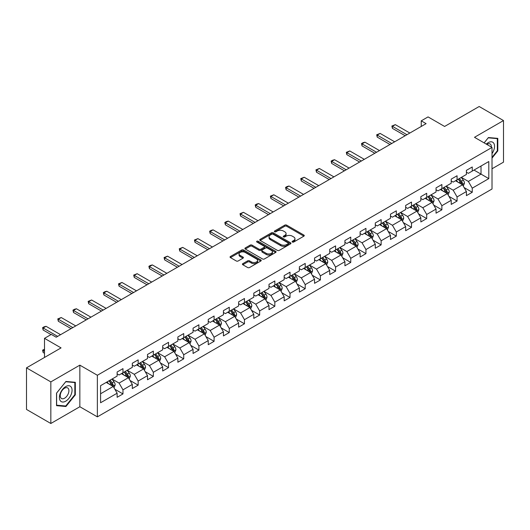 <?xml version="1.0" encoding="UTF-8"?>
<svg xmlns="http://www.w3.org/2000/svg" width="530" height="530" viewBox="0 0 530 530"><rect width="100%" height="100%" fill="white"/><g stroke="black" fill="none" stroke-linecap="round" stroke-linejoin="round"><path stroke-width="0.79" d="M292.381 242.031A0.947 0.543 0 0 0 293.719 242.031L303.869 236.168A1.351 0.782 0 0 0 304.266 235.618A1.351 0.782 0 0 0 303.869 235.062L286.67 225.137A1.351 0.782 0 0 0 284.762 225.137L274.606 230.994A0.947 0.543 0 0 0 274.335 231.385A0.947 0.543 0 0 0 274.606 231.769A0.947 0.543 0 0 0 275.945 231.769L277.263 231.007A4.326 2.498 0 0 1 283.378 231.007L284.809 231.835A4.326 2.498 0 0 1 286.074 233.604A4.326 2.498 0 0 1 284.809 235.366L283.497 236.128A0.947 0.543 0 0 0 283.219 236.512A0.947 0.543 0 0 0 283.497 236.897A0.947 0.543 0 0 0 284.835 236.897L286.147 236.141A4.326 2.498 0 0 1 292.262 236.141L293.693 236.97A4.326 2.498 0 0 1 294.965 238.732A4.326 2.498 0 0 1 293.693 240.501L292.381 241.256A0.947 0.543 0 0 0 292.103 241.64A0.947 0.543 0 0 0 292.381 242.031L292.381 241.256M242.813 263.642A1.351 0.782 0 0 0 242.415 264.192A1.351 0.782 0 0 0 242.813 264.742L247.643 267.531A1.351 0.782 0 0 0 249.55 267.531L260.826 261.018A1.351 0.782 0 0 0 261.224 260.469A1.351 0.782 0 0 0 260.826 259.919L243.628 249.988A1.351 0.782 0 0 0 241.713 249.988L230.437 256.493A1.351 0.782 0 0 0 230.047 257.05A1.351 0.782 0 0 0 230.437 257.6L236.267 260.965A1.351 0.782 0 0 0 238.182 260.965L243.005 258.176A1.351 0.782 0 0 0 243.402 257.626A1.351 0.782 0 0 0 243.005 257.077L240.117 255.407A3.617 2.087 0 0 1 239.056 253.93A3.617 2.087 0 0 1 241.289 252.002A3.617 2.087 0 0 1 245.224 252.459L256.546 258.991A3.617 2.087 0 0 1 257.606 260.469A3.617 2.087 0 0 1 255.374 262.396A3.617 2.087 0 0 1 251.439 261.946L249.55 260.853A1.351 0.782 0 0 0 247.643 260.853L242.813 263.642L242.813 264.742M492.012 168.778L503.5 162.147L503.5 120.562L479.166 106.51L444.604 126.458L428.054 116.905L421.244 120.84L426.107 123.649L56.193 337.219L51.324 334.41L44.507 338.345L44.507 357.452M50.834 381.898L50.834 423.49L79.844 406.742L79.844 365.15L50.834 381.898L26.5 367.853L61.056 347.899L44.507 338.345M79.844 365.15L97.368 375.267L492.012 147.426L492.012 189.011L97.368 416.858L97.368 375.267M503.5 120.562L474.489 137.31L492.012 147.426M277.356 250.372A1.351 0.782 0 0 0 279.27 250.372L290.539 243.866A1.351 0.782 0 0 0 290.937 243.31A1.351 0.782 0 0 0 290.539 242.76L273.341 232.829A1.351 0.782 0 0 0 271.433 232.829L260.157 239.341A1.351 0.782 0 0 0 259.76 239.891A1.351 0.782 0 0 0 260.157 240.441L277.356 250.372M257.235 242.236A0.947 0.543 0 0 1 258.196 242.369L258.196 241.243L275.686 251.339A1.351 0.782 0 0 1 276.077 251.889A1.351 0.782 0 0 1 275.686 252.439L264.41 258.951A1.351 0.782 0 0 1 262.496 258.951L245.297 249.02L245.297 247.921A1.351 0.782 0 0 0 244.9 248.471A1.351 0.782 0 0 0 245.297 249.02M245.297 247.921L250.127 245.132A1.351 0.782 0 0 1 252.035 245.132L259.011 249.16A1.351 0.782 0 0 0 260.919 249.16L264.125 247.311A1.351 0.782 0 0 0 264.516 246.761A1.351 0.782 0 0 0 264.125 246.205L256.858 242.018A0.947 0.543 0 0 1 256.586 241.627A0.947 0.543 0 0 1 257.169 241.123A0.947 0.543 0 0 1 258.196 241.243M50.834 423.49L26.5 409.438L26.5 367.853M114.844 389.239L122.973 393.929L122.973 389.828L132.314 384.429L132.314 388.536L138.158 385.164L138.158 381.057L147.499 375.664L147.499 379.765L153.342 376.393L153.342 372.292L162.69 366.892L162.69 371L168.527 367.628L168.527 363.52L177.875 358.128L177.875 362.228L183.718 358.856L183.718 354.755L193.059 349.363L193.059 353.464L198.902 350.091L198.902 345.991L208.244 340.591L208.244 344.699L214.087 341.327L214.087 337.219L223.435 331.826L223.435 335.927L229.271 332.555L229.271 328.454L238.619 323.055L238.619 327.162L244.463 323.79L244.463 319.683L253.804 314.29L253.804 318.391L259.647 315.019L259.647 310.918L268.988 305.525L268.988 309.626L274.831 306.254L274.831 302.153L284.179 296.754L284.179 300.854L290.016 297.482L290.016 293.381L299.364 287.989L299.364 292.09L305.207 288.717L305.207 284.617L314.548 279.217L314.548 283.325L320.392 279.953L320.392 275.845L329.733 270.452L329.733 274.553L335.576 271.181L335.576 267.08L344.924 261.681L344.924 265.788L350.761 262.416L350.761 258.309L360.108 252.916L360.108 257.017L365.952 253.645L365.952 249.544L375.293 244.151L375.293 248.252L381.136 244.88L381.136 240.779L390.477 235.38L390.477 239.487L396.321 236.115L396.321 232.007L405.669 226.615L405.669 230.716L411.505 227.344L411.505 223.243L420.853 217.843L420.853 221.951L426.696 218.579L426.696 214.471L436.038 209.078L436.038 213.179L441.881 209.807L441.881 205.706L451.222 200.314L451.222 204.414L457.065 201.042L457.065 196.941L466.413 191.542L466.413 195.643L472.25 192.271L472.25 188.17L488.799 178.617L488.799 161.531L481.015 166.029L481.015 174.118L488.799 178.617M122.973 393.929L117.13 397.301L117.13 393.2L100.581 402.754L100.581 385.668L117.13 376.115L117.13 372.007L122.973 368.635L122.973 372.742L132.314 367.343L132.314 363.242L138.158 359.87L138.158 363.971L147.499 358.578L147.499 354.477L153.342 351.105L153.342 355.206L162.69 349.807L162.69 345.706L168.527 342.334L168.527 346.434L177.875 341.042L177.875 336.941L183.718 333.569L183.718 337.67L193.059 332.277L193.059 328.169L198.902 324.797L198.902 328.905L208.244 323.505L208.244 319.404L214.087 316.032L214.087 320.133L223.435 314.74L223.435 310.64L229.271 307.267L229.271 311.368L238.619 305.969L238.619 301.868L244.463 298.496L244.463 302.597L253.804 297.204L253.804 293.103L259.647 289.731L259.647 293.832L268.988 288.439L268.988 284.332L274.831 280.96L274.831 285.067L284.179 279.668L284.179 275.567L290.016 272.195L290.016 276.296L299.364 270.903L299.364 266.795L305.207 263.423L305.207 267.531L314.548 262.131L314.548 258.031L320.392 254.658L320.392 258.759L329.733 253.367L329.733 249.266L335.576 245.894L335.576 249.994L344.924 244.595L344.924 240.494L350.761 237.122L350.761 241.223L360.108 235.83L360.108 231.729L365.952 228.357L365.952 232.458L375.293 227.065L375.293 222.958L381.136 219.586L381.136 223.693L390.477 218.294L390.477 214.193L396.321 210.821L396.321 214.922L405.669 209.529L405.669 205.428L411.505 202.056L411.505 206.157L420.853 200.757L420.853 196.656L426.696 193.284L426.696 197.385L436.038 191.993L436.038 187.892L441.881 184.519L441.881 188.62L451.222 183.228L451.222 179.12L457.065 175.748L457.065 179.856L466.413 174.456L466.413 170.355L472.25 166.983L472.25 171.084L488.799 161.531M121.416 373.637L128.419 377.685L119.078 383.084L112.069 379.036M117.13 373.862L119.078 374.988L122.973 372.742M119.078 383.084L122.973 389.828M128.419 377.685L132.314 384.429M136.601 364.872L143.61 368.92L134.262 374.312L127.253 370.265M132.314 365.097L134.262 366.223L138.158 363.971M134.262 374.312L138.158 381.057M143.61 368.92L147.499 375.664M151.785 356.107L158.795 360.148L149.447 365.548L142.438 361.5M147.499 356.332L149.447 357.452L153.342 355.206M149.447 365.548L153.342 372.292M158.795 360.148L162.69 366.892M166.97 347.335L173.979 351.383L164.638 356.776L157.629 352.735M162.69 347.561L164.638 348.687L168.527 346.434M164.638 356.776L168.527 363.52M173.979 351.383L177.875 358.128M182.154 338.571L189.164 342.618L179.822 348.011L172.813 343.963M177.875 338.796L179.822 339.916L183.718 337.67M179.822 348.011L183.718 354.755M189.164 342.618L193.059 349.363M197.345 329.799L204.355 333.847L195.007 339.246L187.998 335.198M193.059 330.024L195.007 331.151L198.902 328.905M195.007 339.246L198.902 345.991M204.355 333.847L208.244 340.591M212.53 321.034L219.539 325.082L210.191 330.475L203.182 326.427M208.244 321.26L210.191 322.386L214.087 320.133M210.191 330.475L214.087 337.219M219.539 325.082L223.435 331.826M227.715 312.269L234.724 316.311L225.382 321.71L218.373 317.662M223.435 312.488L225.382 313.614L229.271 311.368M225.382 321.71L229.271 328.454M234.724 316.311L238.619 323.055M242.899 303.498L249.908 307.546L240.567 312.938L233.558 308.897M238.619 303.723L240.567 304.849L244.463 302.597M240.567 312.938L244.463 319.683M249.908 307.546L253.804 314.29M258.09 294.733L265.099 298.781L255.751 304.174L248.742 300.126M253.804 294.958L255.751 296.078L259.647 293.832M255.751 304.174L259.647 310.918M265.099 298.781L268.988 305.525M273.275 285.962L280.284 290.009L270.936 295.409L263.927 291.361M268.988 286.187L270.936 287.313L274.831 285.067M270.936 295.409L274.831 302.153M280.284 290.009L284.179 296.754M288.459 277.197L295.468 281.244L286.127 286.637L279.118 282.589M284.179 277.422L286.127 278.541L290.016 276.296M286.127 286.637L290.016 293.381M295.468 281.244L299.364 287.989M303.644 268.425L310.653 272.473L301.312 277.872L294.302 273.825M299.364 268.65L301.312 269.777L305.207 267.531M301.312 277.872L305.207 284.617M310.653 272.473L314.548 279.217M318.835 259.66L325.844 263.708L316.496 269.101L309.487 265.053M314.548 259.885L316.496 261.012L320.392 258.759M316.496 269.101L320.392 275.845M325.844 263.708L329.733 270.452M334.019 250.895L341.029 254.937L331.681 260.336L324.671 256.288M329.733 251.121L331.681 252.24L335.576 249.994M331.681 260.336L335.576 267.08M341.029 254.937L344.924 261.681M349.204 242.124L356.213 246.172L346.872 251.565L339.863 247.523M344.924 242.349L346.872 243.475L350.761 241.223M346.872 251.565L350.761 258.309M356.213 246.172L360.108 252.916M364.388 233.359L371.397 237.407L362.056 242.8L355.047 238.752M360.108 233.584L362.056 234.704L365.952 232.458M362.056 242.8L365.952 249.544M371.397 237.407L375.293 244.151M379.579 224.588L386.589 228.635L377.241 234.035L370.231 229.987M375.293 224.813L377.241 225.939L381.136 223.693M377.241 234.035L381.136 240.779M386.589 228.635L390.477 235.38M394.764 215.823L401.773 219.87L392.425 225.263L385.416 221.215M390.477 216.048L392.425 217.174L396.321 214.922M392.425 225.263L396.321 232.007M401.773 219.87L405.669 226.615M409.948 207.058L416.958 211.099L407.616 216.498L400.607 212.451M405.669 207.283L407.616 208.403L411.505 206.157M407.616 216.498L411.505 223.243M416.958 211.099L420.853 217.843M425.133 198.286L432.142 202.334L422.801 207.727L415.792 203.686M420.853 198.511L422.801 199.638L426.696 197.385M422.801 207.727L426.696 214.471M432.142 202.334L436.038 209.078M440.324 189.521L447.333 193.569L437.985 198.962L430.976 194.914M436.038 189.747L437.985 190.866L441.881 188.62M437.985 198.962L441.881 205.706M447.333 193.569L451.222 200.314M455.508 180.75L462.518 184.798L453.17 190.197L446.161 186.149M451.222 180.975L453.17 182.101L457.065 179.856M453.17 190.197L457.065 196.941M462.518 184.798L466.413 191.542M474.005 170.07L481.015 174.118L468.361 181.426L461.352 177.378M466.413 172.21L468.361 173.336L472.25 171.084M468.361 181.426L472.25 188.17M79.844 406.742L97.368 416.858M421.244 120.84L421.244 126.458M100.581 393.764L113.234 386.456L106.225 382.408M113.234 386.456L117.13 393.2M464.121 187.58L472.25 192.271M448.936 196.352L457.065 201.042M433.752 205.117L441.881 209.807M418.567 213.881L426.696 218.579M403.376 222.653L411.505 227.344M388.192 231.418L396.321 236.115M373.007 240.189L381.136 244.88M357.823 248.954L365.952 253.645M342.632 257.719L350.761 262.416M327.447 266.491L335.576 271.181M312.263 275.255L320.392 279.953M297.078 284.027L305.207 288.717M281.887 292.792L290.016 297.482M266.703 301.563L274.831 306.254M251.518 310.328L259.647 315.019M236.334 319.093L244.463 323.79M221.143 327.865L229.271 332.555M205.958 336.63L214.087 341.327M190.773 345.401L198.902 350.091M175.589 354.166L183.718 358.856M160.398 362.931L168.527 367.628M145.213 371.702L153.342 376.393M130.029 380.467L138.158 385.164M492.012 158.112L497.802 150.904L497.802 138.376L488.408 137.542L484.128 142.868M56.531 405.669L65.925 406.51L75.32 394.824L75.32 382.302L65.925 381.461L56.531 393.147L56.531 405.669M497.319 150.626L497.802 150.904M74.836 394.545L75.32 394.824M64.932 405.94L65.925 406.51M292.759 242.164L293.693 241.62A4.326 2.498 0 0 0 294.965 239.858L294.965 238.732M286.074 233.604L286.074 234.724A4.326 2.498 0 0 1 284.809 236.493L283.875 237.029M303.869 235.062L303.869 236.168L286.67 226.257A1.351 0.782 0 0 0 284.762 226.257L274.984 231.901M290.539 242.76L290.539 243.866L273.341 233.955A1.351 0.782 0 0 0 271.433 233.955L260.177 240.454L260.157 239.341M288.154 243.701A0.947 0.543 0 0 0 288.433 243.31A0.947 0.543 0 0 0 288.154 242.925L273.056 234.207A0.947 0.543 0 0 0 271.718 234.207L270.333 235.009A4.326 2.498 0 0 0 269.068 236.777A4.326 2.498 0 0 0 270.333 238.54L280.655 244.496A4.326 2.498 0 0 0 286.77 244.496L288.154 243.701L288.154 244.82A0.947 0.543 0 0 0 288.433 244.436L288.433 243.31M269.068 236.777L269.068 237.897A4.326 2.498 0 0 0 270.333 239.666L270.333 238.54M288.154 244.82L286.77 245.622A4.326 2.498 0 0 1 280.655 245.622L270.333 239.666M245.317 249.034L250.127 246.258L250.127 245.132M264.516 246.761L264.516 247.881A1.351 0.782 0 0 1 264.125 248.438L260.919 250.286A1.351 0.782 0 0 1 259.011 250.286L252.035 246.258A1.351 0.782 0 0 0 250.127 246.258M258.196 242.369L275.666 252.452M266.245 253.34A3.617 2.087 0 0 0 270.187 253.79A3.617 2.087 0 0 0 272.42 251.863A3.617 2.087 0 0 0 271.36 250.385L267.372 248.086A1.351 0.782 0 0 0 265.457 248.086L262.257 249.935A1.351 0.782 0 0 0 261.866 250.485A1.351 0.782 0 0 0 262.257 251.035L266.245 253.34L266.245 254.46A3.617 2.087 0 0 0 270.187 254.917A3.617 2.087 0 0 0 272.42 252.989L272.42 251.863M261.866 250.485L261.866 251.604A1.351 0.782 0 0 0 262.257 252.161L262.257 251.035M266.245 254.46L262.257 252.161M257.606 260.469L257.606 261.595A3.617 2.087 0 0 1 255.374 263.523A3.617 2.087 0 0 1 251.439 263.065L249.55 261.979A1.351 0.782 0 0 0 247.643 261.979L242.833 264.755M239.056 253.93L239.056 255.056A3.617 2.087 0 0 0 240.117 256.533L240.117 255.407M242.985 258.19L240.117 256.533M260.806 261.032L243.628 251.114A1.351 0.782 0 0 0 241.713 251.114L230.457 257.613L230.437 256.493M463.286 186.129L464.446 183.214A3.65 2.107 -120 0 0 463.28 180.107L461.272 177.424M457.768 182.055L456.403 180.233M461.955 184.473L462.471 183.367A3.65 2.107 -120 0 0 461.431 181.174L459.424 178.491M458.51 179.021L460.736 181.995A1.862 1.073 60 0 1 461.074 182.559L462.471 183.367M458.251 179.166L460.265 181.85A3.65 2.107 60 0 1 461.305 184.042M406.934 134.719L392.405 126.339L392.405 128.359L391.875 126.027L395.327 124.649L409.849 133.037M405.178 135.733L392.405 128.359M395.327 124.649L392.405 126.339L391.875 126.027M492.012 153.607A8.95 5.167 120 0 0 493.695 150.441A8.95 5.167 120 0 0 493.138 142.524A8.95 5.167 120 0 0 486.282 144.114M496.716 138.284L497.319 138.628L497.319 150.765L492.012 157.364M484.148 142.881L488.216 137.82L497.319 138.628M491.389 147.062A6.128 3.538 120 0 0 490.131 143.981A6.128 3.538 120 0 0 486.825 144.432M65.733 401.177A8.95 5.167 120 0 0 72.06 390.219A8.95 5.167 120 0 0 65.733 386.569A8.95 5.167 120 0 0 59.406 397.526A8.95 5.167 120 0 0 65.733 401.177M64.581 398.209A6.128 3.538 120 0 0 68.582 392.809A6.128 3.538 120 0 0 67.641 387.9A6.128 3.538 120 0 0 64.581 388.205A6.128 3.538 120 0 0 60.579 393.604A6.128 3.538 120 0 0 61.513 398.514A6.128 3.538 120 0 0 64.581 398.209M56.63 393.061L65.733 381.739L74.836 382.547L74.836 394.684L65.733 406.007L56.63 405.198L56.611 393.048M74.227 382.203L74.836 382.547M448.102 194.901L449.261 191.979A3.65 2.107 -120 0 0 448.095 188.872L446.088 186.196M442.583 190.827L441.218 189.005M446.764 193.238L447.287 192.138A3.65 2.107 -120 0 0 446.247 189.945L444.233 187.262M443.318 187.786L445.551 190.767A1.862 1.073 60 0 1 445.889 191.33L447.287 192.138M443.067 187.938L445.074 190.615A3.65 2.107 60 0 1 446.121 192.814M432.911 203.666L434.07 200.751A3.65 2.107 -120 0 0 432.911 197.644L430.897 194.96M427.399 199.591L426.034 197.769M431.579 202.01L432.102 200.903A3.65 2.107 -120 0 0 431.056 198.71L429.048 196.027M428.134 196.557L430.367 199.532A1.862 1.073 60 0 1 430.704 200.095L432.102 200.903M427.882 196.703L429.89 199.386A3.65 2.107 60 0 1 430.936 201.579M391.743 143.491L377.221 135.104L377.221 137.124L376.684 134.792L380.142 133.421L394.665 141.801M389.994 144.498L377.221 137.124M380.142 133.421L377.221 135.104L376.684 134.792M376.558 152.256L362.036 143.868L362.036 145.896L361.5 143.564L362.957 142.722L364.958 142.186L379.48 150.573M374.809 153.269L362.036 145.896M364.958 142.186L362.036 143.868L361.5 143.564M417.726 212.431L418.885 209.516A3.65 2.107 -120 0 0 417.719 206.409L415.712 203.725M412.208 208.363L410.843 206.541M416.394 210.774L416.918 209.675A3.65 2.107 -120 0 0 415.871 207.475L413.864 204.799M412.95 205.322L415.175 208.297A1.862 1.073 60 0 1 415.513 208.866L416.918 209.675M412.698 205.468L414.705 208.151A3.65 2.107 60 0 1 415.745 210.344M402.542 221.202L403.701 218.287A3.65 2.107 -120 0 0 402.535 215.18L400.528 212.497M397.023 217.128L395.658 215.306M401.21 219.546L401.727 218.44A3.65 2.107 -120 0 0 400.687 216.247L398.679 213.564M397.765 214.094L399.991 217.068A1.862 1.073 60 0 1 400.329 217.631L401.727 218.44M397.507 214.239L399.521 216.922A3.65 2.107 60 0 1 400.561 219.115M387.357 229.967L388.517 227.052A3.65 2.107 -120 0 0 387.35 223.945L385.343 221.262M381.839 225.893L380.474 224.071M386.019 228.311L386.542 227.204A3.65 2.107 -120 0 0 385.502 225.011L383.488 222.328M382.574 222.858L384.807 225.833A1.862 1.073 60 0 1 385.144 226.396L386.542 227.204M382.322 223.004L384.329 225.687A3.65 2.107 60 0 1 385.376 227.88M361.374 161.027L346.852 152.64L346.852 154.661L346.315 152.329L349.767 150.951L364.296 159.338M359.618 162.034L346.852 154.661M349.767 150.951L346.852 152.64L346.315 152.329M346.189 169.792L331.661 161.405L331.661 163.432L331.131 161.1L332.588 160.252L334.582 159.722L349.104 168.109M344.434 170.806L331.661 163.432M334.582 159.722L331.661 161.405L331.131 161.1M330.998 178.557L316.476 170.176L316.476 172.197L315.94 169.865L319.398 168.487L333.92 176.874M329.249 179.571L316.476 172.197M319.398 168.487L316.476 170.176L315.94 169.865M372.166 238.738L373.325 235.817A3.65 2.107 -120 0 0 372.166 232.71L370.152 230.033M366.654 234.664L365.289 232.842M370.834 237.076L371.358 235.976A3.65 2.107 -120 0 0 370.311 233.783L368.304 231.1M367.389 231.623L369.622 234.605A1.862 1.073 60 0 1 369.96 235.168L371.358 235.976M367.138 231.776L369.145 234.452A3.65 2.107 60 0 1 370.192 236.652M315.814 187.328L301.292 178.941L301.292 180.969L300.755 178.63L304.213 177.258L318.735 185.639M314.065 188.342L301.292 180.969M304.213 177.258L301.292 178.941L300.755 178.63M356.981 247.503L358.141 244.588A3.65 2.107 -120 0 0 356.975 241.481L354.967 238.798M351.463 243.429L350.098 241.607M355.65 245.847L356.173 244.741A3.65 2.107 -120 0 0 355.126 242.548L353.119 239.865M352.205 240.395L354.431 243.369A1.862 1.073 60 0 1 354.769 243.932L356.173 244.741M351.953 240.54L353.96 243.224A3.65 2.107 60 0 1 355.001 245.416M300.629 196.093L286.107 187.713L286.107 189.733L285.571 187.401L287.028 186.56L289.022 186.023L303.551 194.411M298.874 197.107L286.107 189.733M289.022 186.023L286.107 187.713L285.571 187.401M341.797 256.275L342.956 253.353A3.65 2.107 -120 0 0 341.79 250.246L339.783 247.563M336.278 252.201L334.914 250.379M340.465 254.612L340.989 253.512A3.65 2.107 -120 0 0 339.942 251.313L337.935 248.636M337.02 249.16L339.246 252.134A1.862 1.073 60 0 1 339.584 252.704L340.989 253.512M336.762 249.305L338.776 251.988A3.65 2.107 60 0 1 339.816 254.181M285.445 204.865L270.916 196.478L270.916 198.498L270.386 196.166L273.838 194.788L288.366 203.175M283.689 205.872L270.916 198.498M273.838 194.788L270.916 196.478L270.386 196.166M326.613 265.04L327.772 262.125A3.65 2.107 -120 0 0 326.606 259.018L324.599 256.334M321.094 260.965L319.729 259.144M325.274 263.383L325.798 262.277A3.65 2.107 -120 0 0 324.757 260.084L322.743 257.401M321.829 257.931L324.062 260.906A1.862 1.073 60 0 1 324.4 261.469L325.798 262.277M321.577 258.077L323.585 260.76A3.65 2.107 60 0 1 324.632 262.953M270.254 213.63L255.732 205.243L255.732 207.27L255.195 204.938L256.659 204.09L258.653 203.56L273.175 211.947M268.505 214.643L255.732 207.27M258.653 203.56L255.732 205.243L255.195 204.938M311.428 273.805L312.581 270.89A3.65 2.107 -120 0 0 311.421 267.782L309.407 265.099M305.909 269.73L304.545 267.908M310.09 272.148L310.613 271.049A3.65 2.107 -120 0 0 309.566 268.849L307.559 266.166M306.645 266.696L308.877 269.671A1.862 1.073 60 0 1 309.215 270.234L310.613 271.049M306.393 266.842L308.4 269.525A3.65 2.107 60 0 1 309.447 271.718M255.069 222.401L240.547 214.014L240.547 216.035L240.01 213.703L243.469 212.325L257.991 220.712M253.32 223.408L240.547 216.035M243.469 212.325L240.547 214.014L240.01 213.703M296.237 282.576L297.396 279.654A3.65 2.107 -120 0 0 296.23 276.554L294.223 273.871M290.718 278.502L289.353 276.68M294.905 280.92L295.429 279.813A3.65 2.107 -120 0 0 294.382 277.621L292.375 274.938M291.46 275.467L293.686 278.442A1.862 1.073 60 0 1 294.024 279.005L295.429 279.813M291.209 275.613L293.216 278.296A3.65 2.107 60 0 1 294.256 280.489M239.885 231.166L225.363 222.779L225.363 224.806L224.826 222.474L226.284 221.626L228.278 221.096L242.806 229.477M238.129 232.18L225.363 224.806M228.278 221.096L225.363 222.779L224.826 222.474M281.052 291.341L282.212 288.426A3.65 2.107 -120 0 0 281.046 285.319L279.038 282.636M275.534 287.267L274.169 285.445M279.721 289.685L280.244 288.578A3.65 2.107 -120 0 0 279.197 286.385L277.19 283.702M276.276 284.232L278.502 287.207A1.862 1.073 60 0 1 278.84 287.77L280.244 288.578M276.017 284.378L278.031 287.061A3.65 2.107 60 0 1 279.072 289.254M224.7 239.931L210.172 231.55L210.172 233.571L209.641 231.239L211.099 230.398L213.093 229.861L227.622 238.248M222.944 240.945L210.172 233.571M213.093 229.861L210.172 231.55L209.641 231.239M265.868 300.113L267.027 297.191A3.65 2.107 -120 0 0 265.861 294.084L263.854 291.407M260.349 296.038L258.985 294.216M264.53 298.45L265.053 297.35A3.65 2.107 -120 0 0 264.013 295.157L261.999 292.474M261.085 292.997L263.317 295.972A1.862 1.073 60 0 1 263.655 296.542L265.053 297.35M260.833 293.15L262.84 295.826A3.65 2.107 60 0 1 263.887 298.026M209.509 248.702L194.987 240.315L194.987 242.336L194.45 240.004L197.909 238.632L212.431 247.013M207.76 249.709L194.987 242.336M197.909 238.632L194.987 240.315L194.45 240.004M250.683 308.877L251.836 305.962A3.65 2.107 -120 0 0 250.677 302.855L248.663 300.172M245.165 304.803L243.8 302.981M249.345 307.221L249.869 306.115A3.65 2.107 -120 0 0 248.822 303.922L246.814 301.239M245.9 301.769L248.133 304.743A1.862 1.073 60 0 1 248.471 305.306L249.869 306.115M245.648 301.915L247.656 304.598A3.65 2.107 60 0 1 248.702 306.79M194.325 257.467L179.802 249.08L179.802 251.107L179.266 248.775L182.724 247.397L197.246 255.785M192.576 258.481L179.802 251.107M182.724 247.397L179.802 249.08L179.266 248.775M235.492 317.642L236.652 314.727A3.65 2.107 -120 0 0 235.486 311.62L233.478 308.937M229.974 313.575L228.609 311.753M234.161 315.986L234.684 314.886A3.65 2.107 -120 0 0 233.637 312.687L231.63 310.01M230.716 310.534L232.942 313.508A1.862 1.073 60 0 1 233.279 314.078L234.684 314.886M230.464 310.679L232.471 313.363A3.65 2.107 60 0 1 233.511 315.555M179.14 266.239L164.618 257.852L164.618 259.872L164.081 257.54L167.533 256.162L182.062 264.549M177.384 267.246L164.618 259.872M167.533 256.162L164.618 257.852L164.081 257.54M220.308 326.414L221.467 323.499A3.65 2.107 -120 0 0 220.301 320.392L218.294 317.709M214.789 322.339L213.424 320.517M218.976 324.757L219.499 323.651A3.65 2.107 -120 0 0 218.453 321.458L216.445 318.775M215.531 319.305L217.757 322.28A1.862 1.073 60 0 1 218.095 322.843L219.499 323.651M215.273 319.451L217.287 322.134A3.65 2.107 60 0 1 218.327 324.327M163.956 275.004L149.427 266.616L149.427 268.644L148.897 266.312L150.354 265.464L152.349 264.934L166.877 273.321M162.2 276.017L149.427 268.644M152.349 264.934L149.427 266.616L148.897 266.312M205.123 335.179L206.283 332.264A3.65 2.107 -120 0 0 205.117 329.156L203.109 326.473M199.605 331.104L198.24 329.282M203.785 333.522L204.308 332.416A3.65 2.107 -120 0 0 203.268 330.223L201.254 327.54M200.34 328.07L202.573 331.045A1.862 1.073 60 0 1 202.91 331.608L204.308 332.416M200.088 328.216L202.096 330.899A3.65 2.107 60 0 1 203.142 333.092M148.764 283.769L134.242 275.388L134.242 277.409L133.706 275.077L137.164 273.699L151.686 282.086M147.015 284.782L134.242 277.409M137.164 273.699L134.242 275.388L133.706 275.077M189.939 343.95L191.091 341.029A3.65 2.107 -120 0 0 189.932 337.921L187.918 335.245M184.42 339.876L183.055 338.054M188.601 342.287L189.124 341.188A3.65 2.107 -120 0 0 188.077 338.995L186.07 336.311M185.156 336.835L187.388 339.816A1.862 1.073 60 0 1 187.726 340.379L189.124 341.188M184.904 336.987L186.911 339.664A3.65 2.107 60 0 1 187.958 341.863M133.58 292.54L119.058 284.153L119.058 286.18L118.521 283.841L121.98 282.47L136.501 290.851M131.831 293.554L119.058 286.18M121.98 282.47L119.058 284.153L118.521 283.841M174.748 352.715L175.907 349.8A3.65 2.107 -120 0 0 174.741 346.693L172.734 344.01M169.229 348.641L167.864 346.819M173.416 351.059L173.939 349.952A3.65 2.107 -120 0 0 172.893 347.759L170.885 345.076M169.971 345.606L172.197 348.581A1.862 1.073 60 0 1 172.535 349.144L173.939 349.952M169.719 345.752L171.727 348.435A3.65 2.107 60 0 1 172.767 350.628M118.395 301.305L103.873 292.924L103.873 294.945L103.337 292.613L104.794 291.772L106.795 291.235L121.317 299.622M116.646 302.319L103.873 294.945M106.795 291.235L103.873 292.924L103.337 292.613M159.563 361.486L160.722 358.565A3.65 2.107 -120 0 0 159.556 355.458L157.549 352.775M154.044 357.412L152.68 355.59M158.232 359.824L158.755 358.724A3.65 2.107 -120 0 0 157.708 356.524L155.701 353.848M154.786 354.371L157.012 357.346A1.862 1.073 60 0 1 157.35 357.916L158.755 358.724M154.528 354.517L156.542 357.2A3.65 2.107 60 0 1 157.582 359.393M103.211 310.077L88.682 301.689L88.682 303.71L88.152 301.378L91.604 300L106.132 308.387M101.455 311.084L88.682 303.71M91.604 300L88.682 301.689L88.152 301.378M144.379 370.251L145.538 367.336A3.65 2.107 -120 0 0 144.372 364.229L142.365 361.546M138.86 366.177L137.495 364.355M143.047 368.595L143.564 367.489A3.65 2.107 -120 0 0 142.524 365.296L140.51 362.613M139.595 363.143L141.828 366.117A1.862 1.073 60 0 1 142.166 366.68L143.564 367.489M139.344 363.288L141.351 365.972A3.65 2.107 60 0 1 142.398 368.165M88.026 318.841L73.498 310.454L73.498 312.481L72.961 310.149L74.425 309.301L76.419 308.771L90.941 317.159M86.271 319.855L73.498 312.481M76.419 308.771L73.498 310.454L72.961 310.149M129.194 379.016L130.347 376.101A3.65 2.107 -120 0 0 129.188 372.994L127.174 370.311M123.675 374.942L122.311 373.12M127.856 377.36L128.379 376.26A3.65 2.107 -120 0 0 127.332 374.061L125.325 371.378M124.411 371.908L126.643 374.882A1.862 1.073 60 0 1 126.981 375.445L128.379 376.26M124.159 372.053L126.166 374.736A3.65 2.107 60 0 1 127.213 376.929M72.835 327.613L58.313 319.226L58.313 321.246L57.777 318.914L61.235 317.536L75.757 325.923M71.086 328.62L58.313 321.246M61.235 317.536L58.313 319.226L57.777 318.914M114.003 387.788L115.162 384.866A3.65 2.107 -120 0 0 113.996 381.766L111.989 379.083M108.484 383.713L107.12 381.892M112.671 386.132L113.195 385.025A3.65 2.107 -120 0 0 112.148 382.832L110.141 380.149M109.226 380.679L111.452 383.654A1.862 1.073 60 0 1 111.79 384.217L113.195 385.025M108.975 380.825L110.982 383.508A3.65 2.107 60 0 1 112.029 385.701M44.507 349.674L43.129 350.476L44.507 351.271M43.129 352.496L42.592 350.164L43.129 350.476L43.129 352.496L44.507 353.291M42.592 350.164L44.507 349.197M57.651 336.378L43.129 327.99L43.129 330.018L42.592 327.686L44.05 326.838L46.05 326.308L60.572 334.688M51.032 334.576L43.129 330.018M46.05 326.308L43.129 327.99L42.592 327.686M293.693 241.62L293.693 240.501M283.497 236.897L283.497 236.128M284.809 236.493L284.809 235.366M274.606 231.769L274.606 230.994M284.762 226.257L284.762 225.137M286.67 226.257L286.67 225.137M271.433 233.955L271.433 232.829M273.341 233.955L273.341 232.829M280.655 245.622L280.655 244.496M286.77 245.622L286.77 244.496M252.035 246.258L252.035 245.132M259.011 250.286L259.011 249.16M260.919 250.286L260.919 249.16M264.125 248.438L264.125 247.311M275.686 252.439L275.686 251.339M247.643 261.979L247.643 260.853M249.55 261.979L249.55 260.853M251.439 263.065L251.439 261.946M243.005 258.176L243.005 257.077M241.713 251.114L241.713 249.988M243.628 251.114L243.628 249.988M260.826 261.018L260.826 259.919M462.16 184.592L464.419 183.287M461.431 181.174L463.28 180.107M458.834 182.671L460.265 181.85M446.969 193.357L449.235 192.052M446.247 189.945L448.095 188.872M443.65 191.443L445.074 190.615M431.784 202.129L434.05 200.817M431.056 198.71L432.911 197.644M428.465 200.207L429.89 199.386M416.6 210.894L418.859 209.589M415.871 207.475L417.719 206.409M413.274 208.979L414.705 208.151M401.415 219.659L403.675 218.353M400.687 216.247L402.535 215.18M398.09 217.744L399.521 216.922M386.224 228.43L388.49 227.125M385.502 225.011L387.35 223.945M382.905 226.509L384.329 225.687M371.04 237.195L373.305 235.89M370.311 233.783L372.166 232.71M367.721 235.28L369.145 234.452M355.855 245.966L358.114 244.655M355.126 242.548L356.975 241.481M352.529 244.045L353.96 243.224M340.671 254.731L342.93 253.426M339.942 251.313L341.79 250.246M337.345 252.817L338.776 251.988M325.48 263.503L327.745 262.191M324.757 260.084L326.606 259.018M322.16 261.581L323.585 260.76M310.295 272.268L312.561 270.962M309.566 268.849L311.421 267.782M306.976 270.346L308.4 269.525M295.111 281.032L297.37 279.727M294.382 277.621L296.23 276.554M291.785 279.118L293.216 278.296M279.926 289.804L282.185 288.499M279.197 286.385L281.046 285.319M276.6 287.883L278.031 287.061M264.735 298.569L267.001 297.264M264.013 295.157L265.861 294.084M261.416 296.654L262.84 295.826M249.55 307.34L251.816 306.029M248.822 303.922L250.677 302.855M246.231 305.419L247.656 304.598M234.366 316.105L236.625 314.8M233.637 312.687L235.486 311.62M231.04 314.191L232.471 313.363M219.181 324.87L221.441 323.565M218.453 321.458L220.301 320.392M215.856 322.956L217.287 322.134M203.99 333.642L206.256 332.337M203.268 330.223L205.117 329.156M200.671 331.72L202.096 330.899M188.806 342.406L191.072 341.101M188.077 338.995L189.932 337.921M185.487 340.492L186.911 339.664M173.621 351.178L175.881 349.866M172.893 347.759L174.741 346.693M170.296 349.257L171.727 348.435M158.437 359.943L160.696 358.638M157.708 356.524L159.556 355.458M155.111 358.028L156.542 357.2M143.246 368.708L145.511 367.403M142.524 365.296L144.372 364.229M139.927 366.793L141.351 365.972M128.061 377.479L130.327 376.174M127.332 374.061L129.188 372.994M124.742 375.558L126.166 374.736M112.877 386.244L115.142 384.939M112.148 382.832L113.996 381.766M109.558 384.329L110.982 383.508"/></g></svg>
